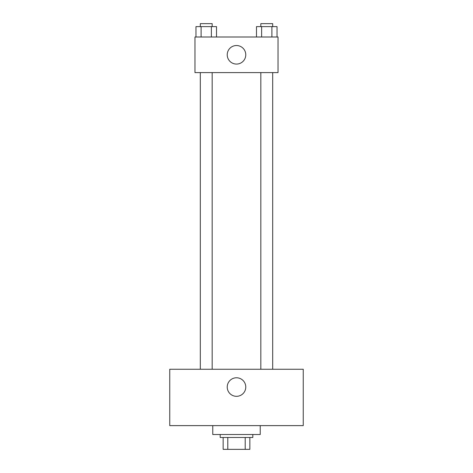 <?xml version="1.0" encoding="UTF-8"?>
<svg xmlns="http://www.w3.org/2000/svg" width="473" height="473" viewBox="0 0 473 473"><rect width="100%" height="100%" fill="white"/><g stroke="black" fill="none" stroke-linecap="round" stroke-linejoin="round"><path stroke-width="0.71" d="M245.203 437.484L245.203 449.35L223.15 449.35L223.15 437.484M245.203 449.35L249.85 449.35L249.85 437.484L249.85 449.35M252.819 434.516L252.819 437.484L220.181 437.484L220.181 434.516M227.797 437.484L227.797 449.35M212.767 425.617L212.767 434.516L260.233 434.516L260.233 425.617M303.246 425.617L169.754 425.617L169.754 369.253L303.246 369.253L303.246 425.617M236.5 377.779A9.271 9.271 0 0 1 244.529 391.685A9.271 9.271 0 0 1 228.471 391.685A9.271 9.271 0 0 1 236.5 377.779M260.824 369.253L260.824 72.6M212.176 72.6L212.176 369.253M278.029 72.6L194.971 72.6L194.971 37L278.029 37L278.029 72.6M245.771 54.797A9.271 9.271 0 0 1 231.865 62.826A9.271 9.271 0 0 1 231.865 46.768A9.271 9.271 0 0 1 245.771 54.797M277.036 37L277.036 26.618L256.484 26.618L256.484 37M271.898 26.618L271.898 37M261.622 26.618L261.622 37M260.824 26.618L260.824 23.65L272.69 23.65L272.69 26.618M216.516 37L216.516 26.618L195.964 26.618L195.964 37M211.378 26.618L211.378 37M201.102 26.618L201.102 37M200.31 26.618L200.31 23.65L212.176 23.65L212.176 26.618M272.69 369.253L272.69 72.6M200.31 72.6L200.31 369.253"/></g></svg>
